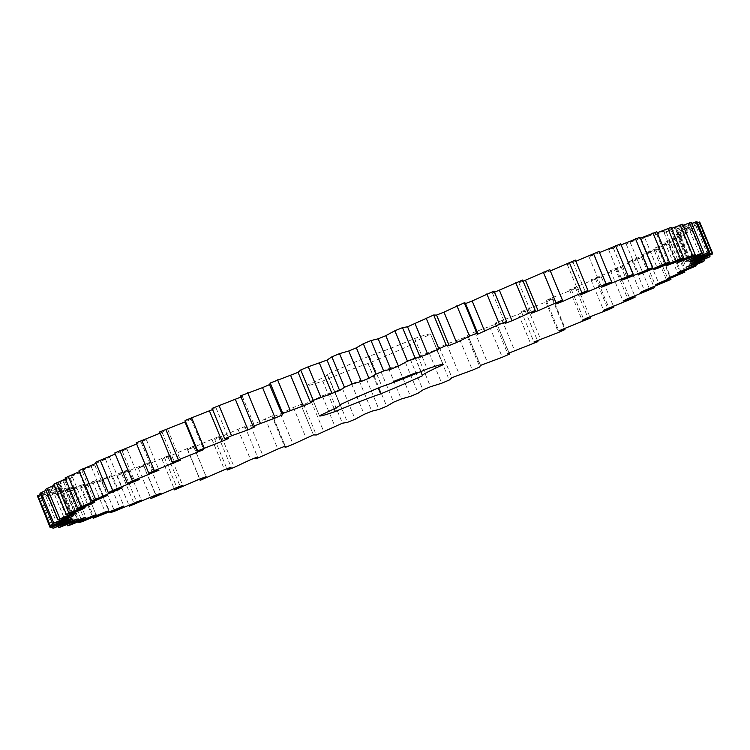 <?xml version="1.0" encoding="UTF-8"?>
<svg xmlns="http://www.w3.org/2000/svg" width="750" height="750" viewBox="0 0 750 750"><rect width="100%" height="100%" fill="white"/><g stroke="black" fill="none" stroke-linecap="round" stroke-linejoin="round"><path stroke-width="0.56" stroke-dasharray="3.75 2.81" d="M37.5 496.05L59.278 487.491L37.612 497.316L61.209 488.738L41.522 497.859L65.897 488.409L46.134 497.241L71.137 487.406L73.322 486.909L54.806 495.328L83.419 484.266L66.319 492.197L69.553 491.241L96.103 480.487L80.578 487.856L84.459 486.619L111.253 475.622L97.434 482.362L101.934 480.844L123.994 471.337L128.737 469.706L116.756 475.753L148.397 462.797L138.356 468.094L143.953 466.078L170.053 454.95L162.037 459.459L187.266 448.575L193.5 446.241L187.594 449.925L211.912 439.284L218.541 436.753L214.791 439.566L237.984 429.272L244.941 426.572L243.384 428.484L250.547 425.681L272.456 415.781L273.113 416.784L280.509 413.85L293.419 407.447L300.853 404.475L303.703 404.569L322.294 395.841L342.553 388.819L351.581 383.906L359.213 380.775L366.375 379.031L374.072 375.853L381.028 371.756L388.65 368.588L397.875 365.944L405.544 362.738L410.363 359.494L436.678 349.603L439.322 347.231L446.737 344.072L467.203 336.553L467.644 335.091L474.844 331.978L496.828 323.719L495.066 323.166L518.466 314.222L525.3 311.203L521.344 311.578L545.887 302.034L552.347 299.137L546.234 300.431L552.431 297.619L577.734 287.616L569.522 289.809L575.269 287.166L601.228 276.75L590.991 279.834L617.597 269.034L622.612 266.634L610.444 270.572L637.266 259.547L641.7 257.362L627.712 262.125L658.322 249.019L642.628 254.559L646.097 252.75L669.141 243.375L681.741 273.797M669.141 243.375L672.309 241.678L684.487 271.078M646.097 252.75L658.697 283.172M672.309 241.678L655.069 247.95L667.669 278.363M655.069 247.95L683.559 235.416L664.922 242.353L690.169 231.412L691.95 230.269L673.491 236.822L697.416 226.294L677.184 233.681L699.9 223.537L678.094 231.684L699.788 222.263M697.463 222.759L676.191 230.841L697.013 221.681M691.697 223.397L671.512 231.178L691.266 222.347M683.025 225.281L664.087 232.669L682.594 224.25M671.503 228.412L653.981 235.322L671.081 227.391M657.253 232.753L641.297 239.091L656.831 231.731M640.397 238.266L626.147 243.966L639.966 237.225M621.094 244.894L608.663 249.881L620.644 243.825M599.503 252.6L589.003 256.791L599.044 251.484M575.85 261.291L567.347 264.637L575.363 260.119M550.322 270.919L543.9 273.337L549.806 269.662M523.097 281.212L518.859 282.825L522.609 280.022M494.503 292.228L492.459 293.016L494.016 291.094M465.506 303.581L464.944 303.806L465.3 303.103M240.572 395.869L242.334 396.412L240.9 397.041M212.1 408.375L216.066 408L212.587 409.547M185.053 420.45L191.166 419.156L184.969 421.959M159.666 431.962L167.878 429.769L160.162 433.163M136.172 442.838L146.409 439.753L136.641 443.962M114.787 452.944L126.956 449.006L115.237 454.031M95.7 462.216L109.688 457.462L96.131 463.266M79.078 470.559L94.772 465.019L79.509 471.591M65.091 477.9L82.331 471.637L65.512 478.922M53.841 484.172L72.487 477.234L54.272 485.203M45.45 489.319L65.316 481.772L45.881 490.359M39.984 493.284L60.9 485.203L40.434 494.363M255.497 457.772L255.984 458.906M285.056 446.194L272.456 415.781L272.1 416.484L284.7 446.897M313.453 434.897L300.863 404.569L313.463 434.981M480.684 365.719L467.644 335.091L480.244 365.503M509.428 354.131L496.828 323.719L509.447 353.803M420.787 371.625L409.791 345.075A51.684 2.438 157.5 0 1 430.584 334.266A66.975 3.159 157.5 0 0 430.575 334.163A66.975 3.159 157.5 0 0 414.656 338.522A51.684 2.438 157.5 0 1 369.356 356.109A66.975 3.159 157.5 0 0 327.253 374.381L339.853 404.794M409.791 345.075A51.684 2.438 157.5 0 0 410.147 345.206L422.747 375.619M340.106 404.681L327.609 374.503A51.684 2.438 157.5 0 1 306.816 385.322A66.975 3.159 157.5 0 0 306.825 385.425A66.975 3.159 157.5 0 0 322.744 381.066A51.684 2.438 157.5 0 1 368.044 363.478A66.975 3.159 157.5 0 0 410.147 345.206M642.628 254.559L655.228 284.981M657.872 246.394L670.472 276.816M658.322 249.019L670.491 278.409M681.066 236.841L693.666 267.253M654.497 250.969L667.097 281.391M683.559 235.416L695.728 264.797M631.809 260.081L644.409 290.494M664.922 242.353L677.512 272.766M627.712 262.125L640.312 292.538M667.031 241.069L679.631 271.491M641.7 257.362L653.869 286.734M690.169 231.412L702.769 261.834M637.266 259.547L649.866 289.959M691.95 230.269L704.119 259.641M615.141 268.303L627.731 298.716M672.084 237.816L684.684 268.228M610.444 270.572L623.044 300.994M673.491 236.822L686.091 267.234M622.612 266.634L634.763 295.969M696.356 227.156L708.947 257.569M617.597 269.034L630.197 299.447M697.416 226.294L709.566 255.638M596.231 277.359L608.831 307.772M676.5 234.384L689.1 264.797M590.991 279.834L603.591 310.247M677.184 233.681L689.784 264.094M601.228 276.75L613.359 306.038M699.572 224.1L712.172 254.513M595.678 279.337L608.278 309.759M699.9 223.537L712.041 252.834M575.269 287.166L587.869 317.578M678.122 232.088L690.722 262.509M569.522 289.809L582.122 320.231M678.094 231.684L690.694 262.097M577.734 287.616L589.837 316.837M571.697 290.372L584.297 320.794M552.431 297.619L565.031 328.041M676.95 230.953L689.4 261M546.234 300.431L558.834 330.844M676.191 230.841L688.791 261.262M552.347 299.137L564.431 328.312M545.887 302.034L558.488 332.456M527.934 308.644L540.534 339.056M672.984 230.981L685.425 261.009M521.344 311.578L533.934 342M671.512 231.178L684.103 261.591M525.3 311.203L537.413 340.453M518.466 314.222L531.066 344.644M501.994 320.128L514.594 350.55M666.272 232.172L678.703 262.191M495.066 323.166L507.666 353.588M664.087 232.669L676.678 263.091M489.694 326.822L502.294 357.244M474.844 331.978L487.444 362.391M656.85 234.525L669.272 264.516M653.981 235.322L666.581 265.734M467.203 336.553L479.803 366.966M459.816 339.722L472.416 370.144M446.737 344.072L459.328 374.494M644.831 238.012L657.234 267.966M439.322 347.231L451.922 377.653M641.297 239.091L653.897 269.513M436.678 349.603L449.278 380.016M429.122 352.8L441.722 383.222M417.919 356.316L430.519 386.728M630.3 242.597L642.684 272.503M410.363 359.494L422.963 389.906M626.147 243.966L638.747 274.378M405.544 362.738L418.144 393.15M397.875 365.944L410.475 396.366M388.65 368.588L401.25 399M613.406 248.25L625.763 278.081M381.028 371.756L393.628 402.169M608.663 249.881L621.262 280.294M374.072 375.853L386.672 406.266M366.375 379.031L378.975 409.453M359.213 380.775L371.812 411.188M594.3 254.906L606.609 284.644M351.581 383.906L364.181 414.328M589.003 256.791L601.603 287.203M342.553 388.819L355.153 419.231M334.884 391.95L347.484 422.362M329.859 392.775L342.45 423.197M573.141 262.519L585.394 292.087M322.294 395.841L334.894 426.262M567.347 264.637L579.947 295.05M311.278 401.522L323.878 431.934M303.703 404.569L316.303 434.991M550.134 271.003L562.228 300.206M293.419 407.447L306.019 437.869M543.9 273.337L556.5 303.759M280.509 413.85L293.109 444.262M273.113 416.784L285.712 447.206M265.238 418.622L277.828 449.044M518.859 282.825L531.459 313.247M250.547 425.681L263.147 456.103M244.941 426.572L257.541 456.984M237.984 429.272L250.584 459.684M492.459 293.016L505.059 323.428M221.653 436.922L234.253 467.344M214.791 439.566L226.903 468.788M218.541 436.753L231.141 467.175M211.912 439.284L224.512 469.697M464.944 303.806L477.544 334.219M194.1 447.459L206.7 477.881M187.594 449.925L199.678 479.081M193.5 446.241L206.1 476.663M187.266 448.575L199.866 478.997M436.547 315.103L449.147 345.525M168.112 457.209L180.712 487.631M162.037 459.459L174.15 488.709M170.053 454.95L182.653 485.363M164.259 457.069L176.859 487.481M143.953 466.078L156.553 496.491M138.356 468.094L150.497 497.4M148.397 462.797L160.997 493.209M143.109 464.681L155.7 495.094M121.828 473.981L134.428 504.394M116.756 475.753L128.906 505.106M128.737 469.706L141.337 500.119M123.994 471.337L136.594 501.75M101.934 480.844L114.534 511.266M97.434 482.362L109.603 511.734M111.253 475.622L123.853 506.034M107.1 476.991L119.7 507.403M84.459 486.619L97.059 517.041M80.578 487.856L92.747 517.247M96.103 480.487L108.703 510.909M92.578 481.575L105.169 511.988M69.553 491.241L82.153 521.663M66.319 492.197L78.497 521.587M83.419 484.266L96.019 514.678M269.756 384.497L282.356 414.909M80.55 485.062L93.15 515.475M57.356 494.672L69.956 525.094M54.806 495.328L66.975 524.719M73.322 486.909L85.912 517.331M242.334 396.412L254.934 426.834M71.137 487.406L83.728 517.828M47.991 496.884L60.581 527.306M46.134 497.241L58.303 526.603M65.897 488.409L78.487 518.822M216.066 408L228.656 438.422M64.416 488.606L77.016 519.019M41.522 497.859L54.112 528.272M40.387 497.906L52.538 527.241M61.209 488.738L73.809 519.159M191.166 419.156L203.766 449.569M60.45 488.634L73.05 519.047M38.016 497.578L50.606 527.991M59.306 487.903L71.756 517.959M167.878 429.769L180.478 460.191M59.278 487.491L71.878 517.913M162.131 432.422L174.347 461.906M60.216 485.906L72.656 515.953M146.409 439.753L159.009 470.166M60.9 485.203L73.5 515.616M141.169 442.228L153.469 471.919M63.909 482.766L76.35 512.794M126.956 449.006L139.556 479.428M65.316 481.772L77.916 512.184M122.269 451.284L134.616 481.087M70.369 478.509L82.8 508.519M109.688 457.462L122.287 487.875M72.487 477.234L85.078 507.647M105.591 459.506L117.975 489.394M79.528 473.184L91.941 503.166M94.772 465.019L107.372 495.441M82.331 471.637L94.931 502.05M91.303 466.828L103.706 496.772M369.356 356.109L381.956 386.522M306.816 385.322L319.416 415.734M322.744 381.066L334.2 408.731M368.044 363.478L378.225 388.069M430.584 334.266L443.109 364.5M414.656 338.522L427.256 368.934M395.953 380.719L395.747 380.231L393.188 381.422L395.747 380.231M395.578 380.897L395.372 380.409M396.375 380.55L396.169 380.062M395.119 381.094L394.922 380.616M396.788 380.391L396.581 379.903M394.622 381.309L394.425 380.822M397.172 380.241L396.966 379.753M394.097 381.525L393.9 381.038M393.816 381.666L393.619 381.178M393.6 381.769L393.403 381.281M397.613 380.128L397.416 379.641M393.459 381.853L393.263 381.366M397.856 380.053L397.659 379.566M393.394 381.9L393.188 381.422M398.222 379.922L398.016 379.444M394.097 381.722L393.891 381.234M400.078 378.863L399.084 379.275L400.078 378.863L400.294 379.35M400.547 379.209L399.675 379.012M399.788 379.509L399.413 379.116L400.35 378.722M399.281 379.762L399.084 379.275M399.366 379.716L399.169 379.228L399.375 379.716M399.413 379.116L399.628 379.584L399.413 379.116M399.919 379.453L399.722 378.975L399.769 379.528M401.269 378.366L400.153 378.863L401.269 378.366L401.428 378.863M400.856 379.088L400.65 378.6M400.35 379.35L400.153 378.863M400.678 379.181L400.491 378.712M400.491 379.275L400.294 378.806M402.628 378.394L402.431 377.906L401.072 378.506L402.431 377.906M402.122 378.647L401.925 378.178M402.488 378.45L402.291 377.963M402.084 378.666L401.878 378.178M401.859 378.694L401.663 378.216M402.009 378.637L401.812 378.15M401.409 378.928L401.212 378.45M401.775 378.722L401.578 378.234M401.278 378.994L401.072 378.506M403.106 378.244L402.375 377.972L402.909 377.756M403.041 378.272L402.844 377.794M402.638 378.431L402.441 377.944M402.581 378.459L402.375 377.972M404.306 377.784L403.65 377.503L404.1 377.297M404.081 377.878L403.031 377.728L404.316 377.175L403.228 377.653L404.1 377.859M403.8 377.981L403.603 377.503M403.978 377.934L403.772 377.447M403.266 378.197L403.031 377.728M403.463 378.094L403.266 377.616L403.416 378.113M404.522 377.662L404.316 377.175M404.222 377.231L404.419 377.7L404.241 377.222M399.441 379.444L398.925 379.125L400.209 378.666L398.578 379.322L400.95 378.291L399.244 378.956M399.122 379.613L398.925 379.125M400.172 379.144L399.966 378.656M400.781 378.909L400.575 378.422M400.247 379.237L400.041 378.75M401.147 378.778L400.95 378.291M399.778 379.434L399.581 378.947M401.109 378.797L400.912 378.319M399.309 379.622L399.113 379.134M398.991 379.725L398.784 379.237M400.575 378.984L400.387 378.506M398.55 379.35L398.747 379.838L398.578 379.322M400.106 379.163L399.909 378.694M399.647 379.359L399.45 378.891M399.731 379.453L399.534 378.984M400.772 379.003L400.566 378.516M401.634 378.581L401.438 378.103L403.256 377.391L401.438 378.103M402.309 378.309L402.113 377.841M401.569 378.609L401.363 378.122M401.4 378.816L401.203 378.328M401.766 378.525L401.559 378.038M401.466 378.778L401.269 378.309M403.378 377.897L403.172 377.409M403.453 377.878L403.256 377.391M402.581 378.206L402.384 377.738M403.247 377.944L403.05 377.475M404.006 377.653L403.809 377.166L402.638 377.775L405.234 376.622L403.809 377.166L404.016 377.644M403.819 377.738L403.612 377.25M405.356 377.128L405.159 376.641M402.834 378.263L402.638 377.775M405.441 377.1L405.234 376.622M402.9 378.225L402.712 377.747M405.234 377.175L405.038 376.706M404.25 377.7L404.062 377.231M404.456 377.625L404.259 377.137M404.381 377.653L404.175 377.166M404.597 377.494L404.4 377.006M404.681 377.466L404.475 376.988M404.475 377.541L404.278 377.072M405.966 377.1L405.909 376.556L404.953 377.006L405.769 376.613M406.116 377.044L405.909 376.556M405.319 377.419L405.122 376.941M405.506 377.278L405.3 376.791M405.15 377.494L404.953 377.006M405.347 377.334L404.531 377.091L405.328 377.344M404.887 377.522L404.681 377.034M404.522 377.738L404.325 377.25M404.738 377.578L404.531 377.091M407.672 376.472L407.466 375.994L407.203 376.659L406.988 376.134L405.628 376.744L406.988 376.134M406.678 376.875L406.481 376.406M407.034 376.688L406.837 376.2M406.537 376.95L406.331 376.462M406.837 376.791L406.641 376.303M406.781 376.809L406.584 376.331M406.275 376.988L406.078 376.519M406.219 377.016L406.022 376.547M406.481 376.903L406.284 376.416M405.975 377.147L405.778 376.678M406.331 376.959L406.134 376.472M405.834 377.231L405.628 376.744M407.606 376.5L407.409 376.022M406.997 376.172L407.466 375.994M407.137 376.688L406.941 376.2M408.562 375.534L408.769 376.022L408.562 375.534L407.578 375.975L408.562 375.534L408.647 376.059M409.444 375.816L408.422 375.656L409.35 375.234L408.637 375.562L409.434 375.787M409.378 375.844L409.181 375.356M408.834 376.041L408.637 375.562M408.628 376.144L408.422 375.656M408.694 376.106L408.497 375.619M409.547 375.159L409.706 375.647M409.303 375.806L409.097 375.319L409.256 375.825M408.863 375.422L409.069 375.909L408.872 375.422M409.134 375.872L408.938 375.384M410.578 375.356L409.481 375.225L410.381 374.869M410.522 375.375L410.325 374.897M410.409 375.403L410.212 374.934M410.353 375.431L410.156 374.962M410.719 375.253L410.522 374.766M410.587 375.309L410.381 374.822M410.072 375.581L409.875 375.094M409.762 375.666L409.556 375.178M409.678 375.712L409.481 375.225M411.319 375.084L410.466 374.859L411.122 374.597M411.272 375.103L411.066 374.625M410.663 375.347L410.466 374.859M411.544 374.934L411.347 374.447M410.719 375.319L410.512 374.831M411.431 374.981L411.225 374.494M410.953 375.234L410.747 374.747M411.056 375.141L410.85 374.653M407.906 376.144L407.7 375.656L406.209 376.331L406.416 376.819M406.209 376.8L406.209 376.331M406.012 376.312L407.925 375.572M406.125 376.828L405.928 376.341M406.941 376.65L406.753 376.181M404.953 377.438L404.747 376.95M406.875 376.688L406.678 376.2M405.019 377.4L404.822 376.931M407.625 376.266L407.428 375.797M410.222 375.234L410.025 374.747L407.503 375.881L410.025 374.747M410.306 375.216L410.1 374.728M408.684 375.844L408.478 375.356M410.1 375.291L409.903 374.812M407.709 376.369L407.503 375.881M407.775 376.331L407.578 375.863M409.462 375.6L409.266 375.113M409.547 375.581L409.341 375.094M409.341 375.656L409.144 375.178M410.925 374.962L410.719 374.475L409.556 375.084L410.719 374.475M410.728 375.056L410.522 374.569M411 374.944L410.794 374.456M409.753 375.572L409.556 375.084M409.819 375.534L409.622 375.066M413.128 374.109L412.922 373.622L410.4 374.756L412.922 373.622M413.203 374.091L413.006 373.603M411.581 374.719L411.384 374.231M412.997 374.166L412.8 373.688M410.606 375.244L410.4 374.756M410.672 375.206L410.475 374.738M412.022 374.681L411.825 374.213M412.369 374.475L412.162 373.988M412.228 374.616L412.022 374.128M412.444 374.456L412.247 373.969M412.144 374.634L411.947 374.147M412.238 374.531L412.041 374.053M412.987 374.297L412.903 373.762L412.453 373.969L412.959 374.306M413.109 374.25L412.903 373.762L413.1 374.259M414.525 373.688L414.825 372.966L413.269 373.641L414.337 373.228M415.031 373.453L414.825 372.966M414.337 373.781L413.597 373.509L414.497 373.106L414.328 373.791M414.956 373.472L414.75 372.984M413.541 374.091L413.344 373.622M414.159 373.781L413.953 373.294L414.169 373.781M413.475 374.128L413.269 373.641M413.962 373.866L413.766 373.378M415.463 373.275L414.572 373.134L416.053 372.497L415.453 373.284M415.275 373.359L415.069 372.872L415.284 373.35M415.538 373.256L415.341 372.769M414.778 373.622L414.572 373.134M414.844 373.584L414.656 373.116M416.137 373.012L415.941 372.525M416.259 372.984L416.053 372.497M415.894 373.106L415.697 372.638M416.475 372.338L417 372.131L416.297 372.431L416.672 372.806L415.959 372.572L416.691 372.291L415.603 372.759L416.456 372.328M417.459 372.497L417.253 372.019M416.166 373.059L415.959 372.572M417.525 372.478L417.328 371.991M416.231 373.022L416.034 372.553M416.887 372.769L416.691 372.291M415.875 373.209L415.678 372.741M416.128 373.097L415.931 372.628L416.109 373.106M415.8 373.247L415.603 372.759M416.184 373.087L415.978 372.6M415.912 373.191L415.716 372.703M396.094 380.166L394.416 380.925L396.272 380.597M401.072 378.459L401.269 378.928M408.103 375.759L408.309 376.247M408.581 376.088L408.412 375.6M410.072 374.991L410.269 375.469M396.891 380.494L396.694 380.006M396.619 380.625L396.412 380.138M396.225 380.803L396.028 380.316M395.775 380.991L395.578 380.503M395.316 381.178L395.119 380.691M394.931 381.319L394.725 380.831M394.688 381.403L394.491 380.916M400.734 379.144L400.547 378.675M400.941 379.05L400.744 378.572M410.494 375.347L410.297 374.869M409.838 375.637L409.641 375.15M414.694 373.575L414.497 373.106M417.188 372.6L417 372.131M417.019 372.712L416.812 372.225M399.853 379.537L399.656 379.059M399.656 379.622L399.45 379.134M399.441 379.697L399.244 379.219M400.331 379.284L400.125 378.806M399.525 379.669L399.319 379.181M399.713 379.594L399.516 379.106M399.956 379.5L399.75 379.012M400.397 379.266L400.2 378.778M400.191 379.341L399.994 378.853M400.097 379.406L399.9 378.938M399.853 379.481L399.647 378.994M401.419 378.872L401.222 378.384M401.297 378.909L401.147 378.441M401.044 379.05L400.847 378.562L401.025 379.059M400.837 379.134L400.631 378.647M403.631 378.075L403.434 377.597M403.837 377.991L403.631 377.503M403.688 378.056L403.481 377.569M403.312 378.169L403.106 377.681M403.659 378.009L403.453 377.522M404.156 377.803L403.959 377.316M403.716 377.981L403.519 377.503M404.344 377.728L404.137 377.241L404.372 377.719M404.072 377.831L403.875 377.353M404.213 377.775L404.016 377.297M404.316 377.738L404.109 377.269M408.534 376.097L408.328 375.619M408.366 376.228L408.159 375.75M408.178 376.247L407.972 375.759M408.009 376.378L407.812 375.891M409.059 375.947L408.863 375.469M409.294 375.844L409.097 375.366M408.919 376.012L408.712 375.525M409.125 375.919L408.919 375.431M409.537 375.731L409.341 375.253L409.575 375.712M409.481 375.731L409.284 375.244M411.375 375.009L411.169 374.522M411.206 375.075L411 374.587M400.875 379.116L400.669 378.628M401.091 378.994L400.894 378.516M408.412 376.2L408.206 375.712M408.197 376.303L407.991 375.816M408.131 376.275L407.934 375.797M408.234 376.228L408.038 375.75M408.347 376.181L408.15 375.694M408.581 376.106L408.384 375.619M319.425 415.837L306.825 385.425M443.175 364.575L430.575 334.163M399.394 379.116L399.6 379.603M401.1 378.441L401.306 378.928"/><path stroke-width="1.12" d="M477.544 334.219L476.887 333.216L469.491 336.15L456.581 342.553L449.147 345.525L446.297 345.431L427.706 354.159L407.447 361.181L398.419 366.094L390.787 369.225L383.625 370.969L375.928 374.147L368.972 378.244L361.35 381.412L352.125 384.056L344.456 387.262L339.637 390.506L313.322 400.397L310.678 402.769L303.263 405.928L282.797 413.447L282.356 414.909L275.156 418.022L253.172 426.281L254.934 426.834L248.006 429.872L231.534 435.778L224.7 438.797L228.656 438.422L222.066 441.356L197.653 450.863L203.766 449.569L172.266 462.384L180.478 460.191L154.322 470.663L148.772 473.25L159.009 470.166L132.403 480.966L127.387 483.366L139.556 479.428L112.734 490.453L108.3 492.638L122.287 487.875L91.678 500.981L107.372 495.441L77.691 508.322L94.931 502.05L92.128 503.606L68.934 513.159L66.441 514.584L85.078 507.647L82.969 508.931L58.05 519.731L76.509 513.178L52.584 523.706L72.816 516.319L50.1 526.462L71.906 518.316L50.213 527.737L73.05 519.047L52.988 528.319L77.016 519.019L58.734 527.653L83.728 517.828L85.912 517.331L67.406 525.75L69.956 525.094L96.019 514.678L78.919 522.609L82.153 521.663L105.169 511.988L108.703 510.909L93.169 518.269L123.853 506.034L110.034 512.775L114.534 511.266L141.337 500.119L129.356 506.175L155.7 495.094L160.997 493.209L150.956 498.516L176.859 487.481L182.653 485.363L174.637 489.881L199.866 478.997L206.1 476.663L200.194 480.338L224.512 469.697L231.141 467.175L227.391 469.978L234.253 467.344L250.584 459.684L257.541 456.984L255.984 458.906L277.828 449.044L285.056 446.194L285.712 447.206L293.109 444.262L313.453 434.897L316.303 434.991L342.45 423.197L347.484 422.362L355.153 419.231L364.181 414.328L371.812 411.188L378.975 409.453L386.672 406.266L393.628 402.169L401.25 399L410.475 396.366L418.144 393.15L422.963 389.906L430.519 386.728L441.722 383.222L449.278 380.016L451.922 377.653L472.416 370.144L479.803 366.966L480.244 365.503L502.294 357.244L509.428 354.131L507.666 353.588L537.9 341.625L533.934 342L558.488 332.456L564.947 329.55L558.834 330.844L590.334 318.038L582.122 320.231L587.869 317.578L608.278 309.759L613.828 307.162L603.591 310.247L630.197 299.447L635.212 297.056L623.044 300.994L627.731 298.716L654.3 287.784L640.312 292.538L644.409 290.494L670.922 279.441L655.228 284.981L658.697 283.172L684.909 272.1L667.669 278.363L696.159 265.828L677.512 272.766L702.769 261.834L704.55 260.681L686.091 267.234L710.016 256.716L689.784 264.094L712.5 253.95L690.694 262.097L712.388 252.684L689.55 261.366L709.612 252.094L685.584 261.394L703.866 252.759L702.009 253.116L676.678 263.091L695.194 254.672L692.644 255.328L666.581 265.734L683.681 257.803L680.447 258.759L657.422 268.425L653.897 269.513L669.422 262.144L665.541 263.381L642.9 273.009L638.747 274.378L652.566 267.638L626.006 278.663L621.262 280.294L633.244 274.247L601.603 287.203L611.644 281.906L606.047 283.922L579.947 295.05L587.962 290.541L581.887 292.791L562.734 301.425L556.5 303.759L562.406 300.075L538.088 310.716L531.459 313.247L535.209 310.434L512.016 320.728L505.059 323.428L506.616 321.516L499.453 324.319L477.544 334.219L477.9 333.516L465.3 303.103M684.487 271.078L684.909 272.1M712.388 252.684L699.788 222.263L697.463 222.759M709.612 252.094L697.013 221.681L691.697 223.397M703.866 252.759L691.266 222.347L683.025 225.281M695.194 254.672L682.594 224.25L671.503 228.412M683.681 257.803L671.081 227.391L657.253 232.753M669.422 262.144L656.831 231.731L640.397 238.266M652.566 267.638L639.966 237.225L621.094 244.894M633.244 274.247L620.644 243.825L599.503 252.6M611.644 281.906L599.044 251.484L575.85 261.291M587.962 290.541L575.363 260.119L550.134 271.003M562.406 300.075L549.806 269.662L523.097 281.212M535.209 310.434L522.609 280.022L494.503 292.228M494.016 291.094L506.672 321.6L494.016 291.094L472.172 300.956L464.944 303.806L464.288 302.794L443.981 312.131L436.547 315.103L433.697 315.009L407.55 326.803L402.516 327.638L394.847 330.769L385.819 335.672L378.188 338.812L371.025 340.547L363.328 343.734L356.372 347.831L348.75 351L339.525 353.634L331.856 356.85L327.037 360.094L308.278 366.778L300.722 369.984L298.078 372.347L270.197 383.034L269.756 384.497L262.556 387.609L240.572 395.869L253.153 426.609L240.572 395.869M240.9 397.041L212.1 408.375L224.7 438.797M212.587 409.547L185.053 420.45L197.653 450.863M185.569 421.688L159.666 431.962L172.266 462.384M160.162 433.163L136.172 442.838L148.772 473.25M136.641 443.962L114.787 452.944L127.387 483.366M115.237 454.031L95.7 462.216L108.3 492.638M96.131 463.266L79.078 470.559L91.678 500.981M79.509 471.591L65.091 477.9L77.691 508.322M65.512 478.922L53.841 484.172L66.441 514.584M54.272 485.203L45.45 489.319L58.05 519.731M45.881 490.359L39.984 493.284L52.584 523.706M40.434 494.363L37.5 496.05L50.1 526.462M37.959 497.166L50.213 527.737M449.147 345.525L436.537 315.019M269.316 384.281L282.356 414.909M255.497 457.772L255.984 458.906M285.056 446.194L284.7 446.897L284.494 446.419M509.428 354.131L509.1 352.959M443.109 364.5L443.184 364.678A66.975 3.159 157.5 0 0 443.175 364.575A66.975 3.159 157.5 0 0 427.256 368.934A51.684 2.438 157.5 0 1 381.956 386.522A66.975 3.159 157.5 0 0 339.853 404.794A51.684 2.438 157.5 0 1 340.209 404.925L340.106 404.681M443.184 364.678A51.684 2.438 157.5 0 0 422.391 375.497A51.684 2.438 157.5 0 0 422.747 375.619A66.975 3.159 157.5 0 1 380.644 393.891A51.684 2.438 157.5 0 0 335.344 411.478A66.975 3.159 157.5 0 1 319.425 415.837A66.975 3.159 157.5 0 1 319.416 415.734A51.684 2.438 157.5 0 0 340.209 404.925M395.953 380.719L393.394 381.9L395.953 380.719M402.628 378.394L401.278 378.994L402.628 378.394M403.106 378.244L402.581 378.459L403.106 378.244M404.306 377.784L403.238 378.216L404.316 377.738M399.441 379.444L401.147 378.778L399.441 379.444M401.644 378.591L403.453 377.878L401.634 378.581M404.006 377.653L405.441 377.1L404.016 377.644M405.966 377.1L404.522 377.738L405.966 377.1M407.184 376.622L405.834 377.231L407.203 376.659M409.444 375.816L408.628 376.144L409.434 375.787M410.578 375.356L409.678 375.712L410.578 375.356M411.319 375.084L410.663 375.347L411.319 375.084M407.906 376.144L404.953 377.438L407.906 376.144M410.222 375.234L408.872 375.759L410.222 375.234M408.525 375.966L409.547 375.581L408.516 375.938M410.925 374.962L409.753 375.572L410.925 374.962M413.128 374.109L411.778 374.634L413.128 374.109M411.422 374.841L412.444 374.456L411.412 374.812M414.534 373.716L413.475 374.128L414.525 373.688M415.463 373.275L416.259 372.984L415.463 373.294M670.491 278.409L670.922 279.441M695.728 264.797L696.159 265.828M653.869 286.734L654.3 287.784M704.119 259.641L704.55 260.681M634.763 295.969L635.212 297.056M709.566 255.638L710.016 256.716M613.359 306.038L613.828 307.162M712.041 252.834L712.5 253.95M589.837 316.837L590.334 318.038M699.394 222.009L711.984 252.422M564.431 328.312L564.947 329.55M695.887 221.728L708.478 252.141M537.413 340.453L537.9 341.625M689.419 222.694L702.009 253.116M680.044 224.906L692.644 255.328M667.847 228.338L680.447 258.759M652.941 232.959L665.541 263.381M642.684 272.503L642.9 273.009M635.466 238.734L648.066 269.156M625.763 278.081L626.006 278.663M615.572 245.606L628.172 276.019M606.609 284.644L606.891 285.319M593.447 253.509L606.047 283.922M585.394 292.087L585.741 292.931M569.288 262.369L581.887 292.791M562.228 300.206L562.734 301.425M543.3 272.119L555.9 302.541M525.487 280.303L538.088 310.716M515.747 282.656L528.347 313.078M499.416 290.316L512.016 320.728M226.903 468.788L227.391 469.978M486.853 293.897L499.453 324.319M472.172 300.956L484.763 331.378M464.288 302.794L476.887 333.216M199.678 479.081L200.194 480.338M456.891 305.738L469.491 336.15M443.981 312.131L456.581 342.553M433.697 315.009L446.297 345.431M174.15 488.709L174.637 489.881M426.122 318.066L438.722 348.478M415.106 323.738L427.706 354.159M407.55 326.803L420.141 357.225M402.516 327.638L415.116 358.05M150.497 497.4L150.956 498.516M394.847 330.769L407.447 361.181M385.819 335.672L398.419 366.094M378.188 338.812L390.787 369.225M371.025 340.547L383.625 370.969M128.906 505.106L129.356 506.175M363.328 343.734L375.928 374.147M356.372 347.831L368.972 378.244M348.75 351L361.35 381.412M339.525 353.634L352.125 384.056M109.603 511.734L110.034 512.775M331.856 356.85L344.456 387.262M327.037 360.094L339.637 390.506M319.481 363.272L332.081 393.684M308.278 366.778L320.878 397.2M92.747 517.247L93.169 518.269M300.722 369.984L313.322 400.397M298.078 372.347L310.678 402.769M290.672 375.506L303.263 405.928M277.584 379.856L290.184 410.278M78.497 521.587L78.919 522.609M270.197 383.034L282.797 413.447M262.556 387.609L275.156 418.022M247.706 392.756L260.306 423.178M66.975 524.719L67.406 525.75M235.406 399.45L248.006 429.872M218.934 405.356L231.534 435.778M58.303 526.603L58.734 527.653M209.466 410.944L222.066 441.356M191.512 417.544L204.113 447.966M52.538 527.241L52.988 528.319M184.969 421.959L197.569 452.381M165.703 429.206L178.303 459.628M174.347 461.906L174.731 462.834M141.722 440.241L154.322 470.663M37.828 495.487L50.428 525.9M153.469 471.919L153.769 472.641M119.803 450.553L132.403 480.966M41.053 492.431L53.644 522.844M134.616 481.087L134.859 481.697M100.134 460.041L112.734 490.453M47.231 488.166L59.831 518.587M117.975 489.394L118.191 489.919M82.903 468.609L95.503 499.031M56.334 482.747L68.934 513.159M103.706 496.772L103.903 497.25M68.259 476.203L80.859 506.625M334.2 408.731L335.344 411.478M378.225 388.069L380.644 393.891M396.3 380.653L394.613 381.403L396.272 380.597M408.412 375.6L408.581 376.088M410.494 375.356L409.838 375.637L410.494 375.347M403.406 378.169L403.2 377.662M422.391 375.497L420.787 371.625M399.572 379.041L399.769 379.528M399.909 378.938L400.116 379.425M409.378 375.225L409.575 375.712"/></g></svg>
